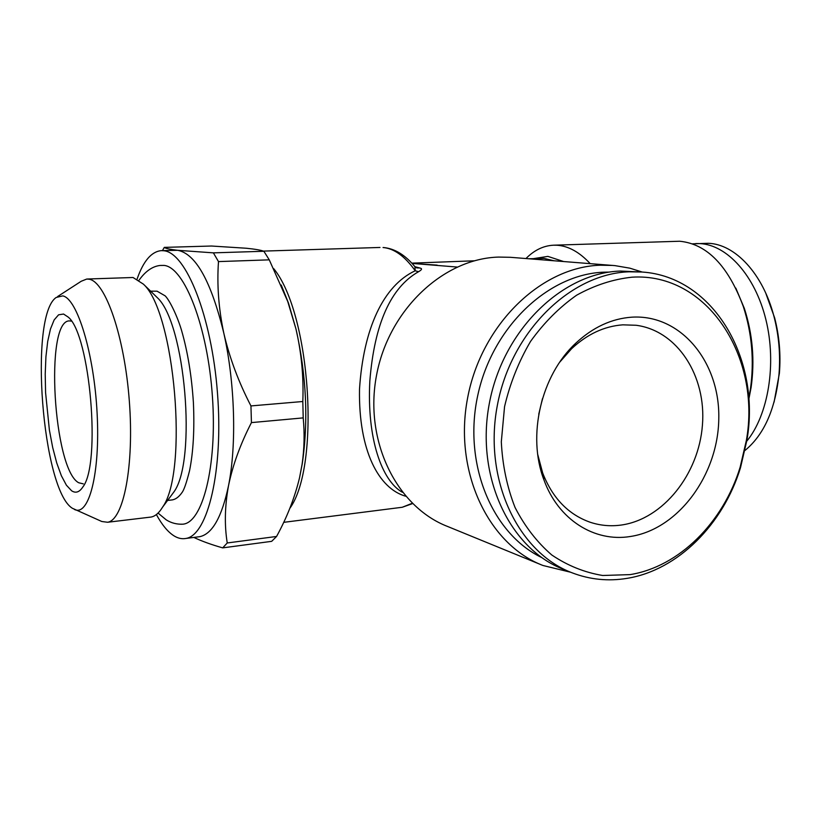 <?xml version="1.0" encoding="UTF-8"?>
<svg xmlns="http://www.w3.org/2000/svg" width="821" height="821" viewBox="0 0 821 821"><rect width="100%" height="100%" fill="white"/><g stroke="black" fill="none" stroke-linecap="round" stroke-linejoin="round"><path stroke-width="1.23" d="M774.09 402.095L779.386 373.288C780.894 354.498 779.314 336.005 774.634 317.83L765.716 293.025M745.016 450.442C763.971 434.802 775.301 409.422 778.996 374.304C780.555 354.805 778.913 335.635 774.059 316.793C763.089 273.742 735.082 244.083 708.266 243.293L692.472 243.827M746.741 441.236C768.312 414.964 776.82 363.97 765.921 319.749C755.104 275.456 727.026 244.781 699.759 243.58L695.746 243.56M171.086 500.04L172.359 499.897C175.817 499.26 179.05 496.797 182.046 492.497C183.986 490.034 186.49 482.779 189.548 470.731C193.304 452.043 194.587 429.311 193.397 402.536C191.632 375.669 187.67 351.583 181.513 330.268C177.408 316.413 169.844 300.589 165.195 295.878L157.057 291.178L150.633 291.168M170.265 496.828L173.929 491.923C197.009 460.324 185.228 322.869 157.263 297.613L154.676 295.098M289.792 508.415C320.601 465.907 310.646 313.612 273.721 268.662M405.636 496.212C378.943 488.628 358.449 451.201 359.506 389.246C363.375 328.769 383.233 285.657 415.221 270.766L414.903 266.692L416.699 267.882L419.603 267.964C422.466 268.436 422.107 269.688 418.525 271.72C390.652 287.566 374.427 323.967 369.84 380.923C366.751 438.866 381.929 480.89 402.393 492.282M525.974 258.543C534.194 250.2 543.328 245.756 553.375 245.202L556.987 245.243C568.46 245.992 579.523 252.129 590.196 263.644M540.629 564.53L447.763 526.538C396.748 506.968 364.001 441.185 376.49 375.515C388.579 309.784 443.422 258.502 498.696 257.076L510.395 257.301L614.95 265.624L629.851 268.169L642.155 272.028M457.03 267.041L412.05 263.408L437.152 265.132M570.749 572.268L542.989 565.495C488.392 544.672 453.459 471.747 467.57 398.185C481.229 324.552 541.029 266.958 600.264 265.214L612.784 265.429M541.593 557.49C491.912 533.619 462.736 463.434 477.843 395.034C492.579 326.563 548.582 274.04 603.989 272.172L609.49 272.079M748.752 398.431L750.404 389.236C754.355 361.024 751.995 333.459 743.313 306.52C728.073 265.655 706.871 243.888 679.685 241.241L553.375 245.202M748.814 399.386L751.123 387.327C754.899 360.419 752.641 334.126 744.36 308.439L735.811 288.099M197.83 536.913L199.893 536.647C212.372 533.855 221.916 516.871 228.515 485.693C236.766 444.992 234.97 382.401 223.815 333.193C211.141 281.346 195.767 253.72 177.675 250.302L213.378 252.858L263.869 251.267C260.996 250.148 255.126 249.132 246.279 248.24L211.49 246.023L164.292 247.388C165.36 248.394 169.824 249.368 177.675 250.302L161.265 250.641C151.444 251.585 143.388 261.027 137.117 278.986M156.38 514.551C161.932 524.773 167.751 531.844 173.857 535.764C177.921 538.319 181.954 539.212 185.946 538.443C207.734 535.323 223.548 470.443 217.483 393.146C211.633 315.839 185.813 252.068 163.564 250.733L161.265 250.641M63.566 314.043L58.578 314.812L54.145 319.933L50.471 329.005L47.69 341.495L45.925 356.745L45.217 374.027L45.576 392.551L49.393 430.101L52.688 447.517L56.741 462.982L61.38 475.759L66.409 485.211L71.612 490.784C75.686 493.472 79.432 492.22 82.829 487.017C101.25 464.183 90.136 334.619 68.266 317.142L63.566 314.043M71.406 321.124L69.323 320.898C44.529 320.672 53.447 469.53 78.672 482.748L83.301 483.867M149.648 517.23L151.105 517.045C155.231 516.255 159.038 512.971 162.548 507.193C188.553 471.87 174.863 312.267 143.418 284.158L133.033 277.498L87.139 279.027M74.403 509.441C88.884 516.84 100.336 473.317 97.114 413.332C94.076 353.399 77.215 298.403 62.735 295.888L56.228 297.448C28.684 315.5 42.251 490.178 72.412 508.291L101.814 521.509L107.602 522.259C123.519 520.073 134.316 465.846 129.328 401.059C124.515 336.271 105.386 281.439 89.048 279.202L86.749 279.048L81.217 281.264L57.624 296.535M181 524.239L182.303 524.209C202.346 523.839 217.37 466.677 212.423 396.666C207.703 326.645 184.458 267.215 164.097 265.419L160.116 265.46C152.449 266.332 145.43 271.248 139.047 280.197M538.761 414.205L542.465 398.637M559.799 362.082L571.57 348.74C587.169 334.178 604.256 326.214 622.811 324.839L636.152 325.27C677.643 330.709 706.471 376.213 702.427 425.114C698.794 474.015 663.317 518.954 621.61 524.999C610.916 526.528 600.49 525.635 590.32 522.3C568.399 514.593 552.512 498.152 542.671 472.988L537.776 454.66M627.131 578.343C608.299 581.463 589.971 579.626 572.155 572.832C517.969 552.43 483.241 479.526 497.29 405.677C510.888 331.746 570.369 273.691 629.143 271.792L642.135 272.028C713.716 276.728 761.067 359.413 746.936 440.046L740.501 467.693C723.219 524.352 677.838 570.174 627.131 578.343M569.846 571.898L563.853 569.476C509.933 549.167 475.38 476.868 489.285 403.675C502.75 330.422 561.831 272.921 620.296 271.053L642.135 272.028M630.056 574.618L602.696 575.49C584.583 572.494 567.609 565.659 551.784 554.986C537.026 542.229 524.773 526.384 515.034 507.44C507.05 487.079 502.483 465.22 501.313 441.842L504.556 406.641C510.036 383.325 518.687 361.599 530.52 341.464C543.892 322.807 559.255 307.393 576.619 295.201C594.681 285.205 613.174 279.191 632.088 277.18C707.343 272.398 761.344 356.848 746.381 440.354L740.132 467.221C723.332 522.289 679.224 566.767 630.056 574.618M631.811 317.173C681.04 314.053 720.038 362.256 718.786 418.566C718.19 474.836 678.403 529.319 630.312 536.503C594.599 542.394 558.27 519.806 543.923 479.833C526.938 435.879 541.018 375.341 575.685 343.281C592.813 327.312 611.522 318.61 631.811 317.173M218.489 261.591C216.857 284.774 218.622 308.645 223.815 333.193C229.521 357.812 238.572 382.052 250.949 405.923L302.816 401.51C303.76 376.962 301.471 352.763 295.96 328.923L287.709 301.399L269.267 259.846L218.489 261.591L213.378 252.858M251.431 422.599C240.348 444.192 232.712 465.23 228.515 485.693C224.79 506.147 224.369 525.235 227.243 542.968L276.574 536.462C287.073 517.281 294.729 497.7 299.552 477.73L302.107 464.245C304.314 448.769 304.683 433.314 303.206 417.889L251.431 422.599L250.949 405.923M276.574 536.462L271.679 541.337L222.686 547.874C211.243 544.61 201.638 541.121 193.848 537.427M164.292 247.388L162.435 250.61M299.552 477.73L302.272 463.639C308.542 420.424 306.438 375.515 295.96 328.923L288.52 303.185L281.244 285.02M222.686 547.874L227.243 542.968M303.206 417.889L302.816 401.51M269.267 259.846L263.869 251.267M418.525 271.72L415.221 270.766C404.825 256.193 394.101 248.445 383.038 247.521L383.623 247.532C394.798 248.599 405.235 254.992 414.913 266.702L419.603 267.964M399.714 507.583L402.249 507.265L412.255 503.283M563.606 261.53L547.874 256.388L533.845 258.574M554.001 260.77L544.077 258.389L528.806 258.769M774.634 317.83L774.059 316.793M779.386 373.288L778.996 374.304M172.359 499.897L167.576 500.441M412.573 503.591L402.249 507.265L283.686 522.341M474.333 260.801L411.803 263.141M744.36 308.439L743.313 306.52M751.123 387.327L750.404 389.236M199.893 536.647L185.946 538.443M157.263 297.613L143.418 284.158M173.929 491.923L162.548 507.193M151.105 517.045L107.602 522.259M158.063 513.074L166.201 519.837M542.671 472.988L543.923 479.833M571.57 348.74L575.685 343.281M746.381 440.354L746.936 440.046M590.32 522.3L588.996 521.838M166.622 520.093C171.332 522.987 176.566 524.352 182.303 524.209M302.272 463.639L302.107 464.245M288.52 303.185L287.709 301.399M379.969 247.46L263.387 251.103"/></g></svg>
